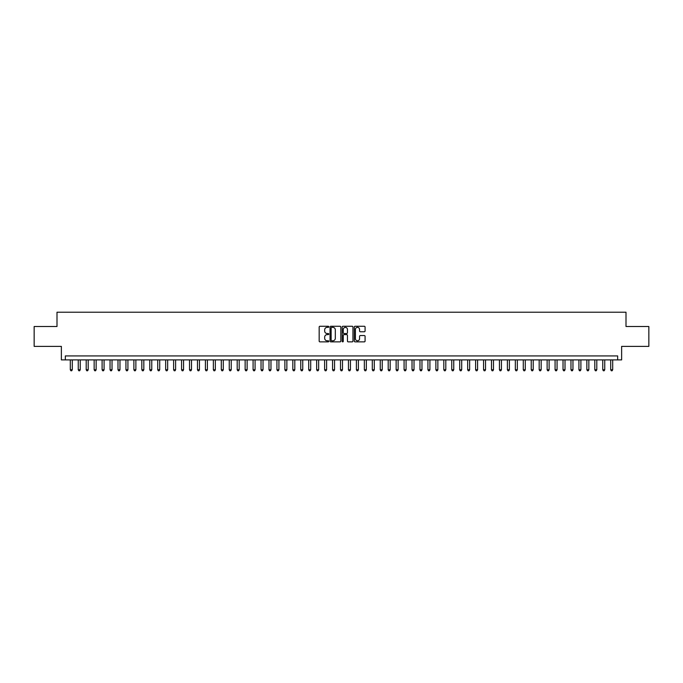 <?xml version="1.0" encoding="UTF-8"?>
<svg xmlns="http://www.w3.org/2000/svg" width="683" height="683" viewBox="0 0 683 683"><rect width="100%" height="100%" fill="white"/><g stroke="black" fill="none" stroke-linecap="round" stroke-linejoin="round"><path stroke-width="1.02" d="M328.788 326.815A0.546 0.546 0 0 0 328.241 326.269L319.951 326.269A0.777 0.777 0 0 0 319.174 327.046L319.174 341.09A0.777 0.777 0 0 0 319.951 341.867L328.241 341.867A0.546 0.546 0 0 0 328.788 341.321A0.546 0.546 0 0 0 328.241 340.774L327.166 340.774A2.493 2.493 0 0 1 324.673 338.281L324.673 337.112A2.493 2.493 0 0 1 327.166 334.619L328.241 334.619A0.546 0.546 0 0 0 328.788 334.072A0.546 0.546 0 0 0 328.241 333.526L327.166 333.526A2.493 2.493 0 0 1 324.673 331.024L324.673 329.855A2.493 2.493 0 0 1 327.166 327.362L328.241 327.362A0.546 0.546 0 0 0 328.788 326.815M364.295 331.767A0.777 0.777 0 0 0 365.081 330.99L365.081 327.046A0.777 0.777 0 0 0 364.295 326.269L355.092 326.269A0.777 0.777 0 0 0 354.315 327.046L354.315 341.09A0.777 0.777 0 0 0 355.092 341.867L364.295 341.867A0.777 0.777 0 0 0 365.081 341.09L365.081 336.335A0.777 0.777 0 0 0 364.295 335.549L360.359 335.549A0.777 0.777 0 0 0 359.574 336.335L359.574 338.691A2.083 2.083 0 0 1 357.491 340.774A2.083 2.083 0 0 1 355.408 338.691L355.408 329.445A2.083 2.083 0 0 1 357.491 327.362A2.083 2.083 0 0 1 359.574 329.445L359.574 330.99A0.777 0.777 0 0 0 360.359 331.767L364.295 331.767M617.654 359.898L621.632 359.898L621.632 346.383L648.85 346.383L648.85 326.517L626.004 326.517L626.004 312.216L56.996 312.216L56.996 326.517L34.15 326.517L34.15 346.383L61.368 346.383L61.368 359.898L617.654 359.898L617.654 355.92L65.346 355.92L65.346 359.898M340.817 327.046A0.777 0.777 0 0 0 340.04 326.269L330.837 326.269A0.777 0.777 0 0 0 330.051 327.046L330.051 341.09A0.777 0.777 0 0 0 330.837 341.867L340.04 341.867A0.777 0.777 0 0 0 340.817 341.09L340.817 327.046M342.96 326.269L352.163 326.269A0.777 0.777 0 0 1 352.949 327.046L352.949 341.09A0.777 0.777 0 0 1 352.163 341.867L348.228 341.867A0.777 0.777 0 0 1 347.451 341.09L347.451 335.396A0.777 0.777 0 0 0 346.665 334.619L344.053 334.619A0.777 0.777 0 0 0 343.276 335.396L343.276 341.321A0.546 0.546 0 0 1 342.729 341.867A0.546 0.546 0 0 1 342.183 341.321L342.183 327.046A0.777 0.777 0 0 1 342.96 326.269M331.69 327.362A0.546 0.546 0 0 0 331.144 327.908L331.144 340.228A0.546 0.546 0 0 0 331.69 340.774L332.826 340.774A2.493 2.493 0 0 0 335.319 338.281L335.319 329.855A2.493 2.493 0 0 0 332.826 327.362L331.69 327.362M347.451 329.488A2.083 2.083 0 0 0 345.359 327.396A2.083 2.083 0 0 0 343.276 329.488L343.276 332.741A0.777 0.777 0 0 0 344.053 333.526L346.665 333.526A0.777 0.777 0 0 0 347.451 332.741L347.451 329.488M70.306 359.898L70.306 369.751L72.296 369.751L72.296 359.898M72.296 369.751L71.698 370.784L70.904 370.784L70.306 369.751M78.255 359.898L78.255 369.751L80.244 369.751L80.244 359.898M80.244 369.751L79.646 370.784L78.852 370.784L78.255 369.751M86.203 359.898L86.203 369.751L88.192 369.751L88.192 359.898M88.192 369.751L87.595 370.784L86.801 370.784L86.203 369.751M94.152 359.898L94.152 369.751L96.141 369.751L96.141 359.898M96.141 369.751L95.543 370.784L94.749 370.784L94.152 369.751M102.1 359.898L102.1 369.751L104.081 369.751L104.081 359.898M104.081 369.751L103.492 370.784L102.689 370.784L102.1 369.751M110.04 359.898L110.04 369.751L112.029 369.751L112.029 359.898M112.029 369.751L111.431 370.784L110.637 370.784L110.04 369.751M117.988 359.898L117.988 369.751L119.977 369.751L119.977 359.898M119.977 369.751L119.38 370.784L118.586 370.784L117.988 369.751M125.937 359.898L125.937 369.751L127.926 369.751L127.926 359.898M127.926 369.751L127.328 370.784L126.534 370.784L125.937 369.751M133.885 359.898L133.885 369.751L135.874 369.751L135.874 359.898M135.874 369.751L135.277 370.784L134.483 370.784L133.885 369.751M141.833 359.898L141.833 369.751L143.823 369.751L143.823 359.898M143.823 369.751L143.225 370.784L142.431 370.784L141.833 369.751M149.782 359.898L149.782 369.751L151.763 369.751L151.763 359.898M151.763 369.751L151.174 370.784L150.371 370.784L149.782 369.751M157.722 359.898L157.722 369.751L159.711 369.751L159.711 359.898M159.711 369.751L159.113 370.784L158.319 370.784L157.722 369.751M165.67 359.898L165.67 369.751L167.659 369.751L167.659 359.898M167.659 369.751L167.062 370.784L166.268 370.784L165.67 369.751M173.619 359.898L173.619 369.751L175.608 369.751L175.608 359.898M175.608 369.751L175.01 370.784L174.216 370.784L173.619 369.751M181.567 359.898L181.567 369.751L183.556 369.751L183.556 359.898M183.556 369.751L182.959 370.784L182.165 370.784L181.567 369.751M189.515 359.898L189.515 369.751L191.505 369.751L191.505 359.898M191.505 369.751L190.907 370.784L190.113 370.784L189.515 369.751M197.464 359.898L197.464 369.751L199.445 369.751L199.445 359.898M199.445 369.751L198.855 370.784L198.053 370.784L197.464 369.751M205.404 359.898L205.404 369.751L207.393 369.751L207.393 359.898M207.393 369.751L206.795 370.784L206.001 370.784L205.404 369.751M213.352 359.898L213.352 369.751L215.341 369.751L215.341 359.898M215.341 369.751L214.744 370.784L213.95 370.784L213.352 369.751M221.301 359.898L221.301 369.751L223.29 369.751L223.29 359.898M223.29 369.751L222.692 370.784L221.898 370.784L221.301 369.751M229.249 359.898L229.249 369.751L231.238 369.751L231.238 359.898M231.238 369.751L230.641 370.784L229.847 370.784L229.249 369.751M237.197 359.898L237.197 369.751L239.187 369.751L239.187 359.898M239.187 369.751L238.589 370.784L237.795 370.784L237.197 369.751M245.146 359.898L245.146 369.751L247.126 369.751L247.126 359.898M247.126 369.751L246.537 370.784L245.735 370.784L245.146 369.751M253.086 359.898L253.086 369.751L255.075 369.751L255.075 359.898M255.075 369.751L254.477 370.784L253.683 370.784L253.086 369.751M261.034 359.898L261.034 369.751L263.023 369.751L263.023 359.898M263.023 369.751L262.426 370.784L261.632 370.784L261.034 369.751M268.982 359.898L268.982 369.751L270.972 369.751L270.972 359.898M270.972 369.751L270.374 370.784L269.58 370.784L268.982 369.751M276.931 359.898L276.931 369.751L278.92 369.751L278.92 359.898M278.92 369.751L278.322 370.784L277.529 370.784L276.931 369.751M284.879 359.898L284.879 369.751L286.869 369.751L286.869 359.898M286.869 369.751L286.271 370.784L285.477 370.784L284.879 369.751M292.828 359.898L292.828 369.751L294.808 369.751L294.808 359.898M294.808 369.751L294.219 370.784L293.417 370.784L292.828 369.751M300.768 359.898L300.768 369.751L302.757 369.751L302.757 359.898M302.757 369.751L302.159 370.784L301.365 370.784L300.768 369.751M308.716 359.898L308.716 369.751L310.705 369.751L310.705 359.898M310.705 369.751L310.108 370.784L309.314 370.784L308.716 369.751M316.664 359.898L316.664 369.751L318.654 369.751L318.654 359.898M318.654 369.751L318.056 370.784L317.262 370.784L316.664 369.751M324.613 359.898L324.613 369.751L326.602 369.751L326.602 359.898M326.602 369.751L326.004 370.784L325.21 370.784L324.613 369.751M332.561 359.898L332.561 369.751L334.55 369.751L334.55 359.898M334.55 369.751L333.953 370.784L333.159 370.784L332.561 369.751M340.51 359.898L340.51 369.751L342.49 369.751L342.49 359.898M342.49 369.751L341.901 370.784L341.099 370.784L340.51 369.751M348.45 359.898L348.45 369.751L350.439 369.751L350.439 359.898M350.439 369.751L349.841 370.784L349.047 370.784L348.45 369.751M356.398 359.898L356.398 369.751L358.387 369.751L358.387 359.898M358.387 369.751L357.79 370.784L356.996 370.784L356.398 369.751M364.346 359.898L364.346 369.751L366.336 369.751L366.336 359.898M366.336 369.751L365.738 370.784L364.944 370.784L364.346 369.751M372.295 359.898L372.295 369.751L374.284 369.751L374.284 359.898M374.284 369.751L373.686 370.784L372.892 370.784L372.295 369.751M380.243 359.898L380.243 369.751L382.232 369.751L382.232 359.898M382.232 369.751L381.635 370.784L380.841 370.784L380.243 369.751M388.192 359.898L388.192 369.751L390.172 369.751L390.172 359.898M390.172 369.751L389.583 370.784L388.781 370.784L388.192 369.751M396.131 359.898L396.131 369.751L398.121 369.751L398.121 359.898M398.121 369.751L397.523 370.784L396.729 370.784L396.131 369.751M404.08 359.898L404.08 369.751L406.069 369.751L406.069 359.898M406.069 369.751L405.471 370.784L404.678 370.784L404.08 369.751M412.028 359.898L412.028 369.751L414.018 369.751L414.018 359.898M414.018 369.751L413.42 370.784L412.626 370.784L412.028 369.751M419.977 359.898L419.977 369.751L421.966 369.751L421.966 359.898M421.966 369.751L421.368 370.784L420.574 370.784L419.977 369.751M427.925 359.898L427.925 369.751L429.914 369.751L429.914 359.898M429.914 369.751L429.317 370.784L428.523 370.784L427.925 369.751M435.874 359.898L435.874 369.751L437.854 369.751L437.854 359.898M437.854 369.751L437.265 370.784L436.463 370.784L435.874 369.751M443.813 359.898L443.813 369.751L445.803 369.751L445.803 359.898M445.803 369.751L445.205 370.784L444.411 370.784L443.813 369.751M451.762 359.898L451.762 369.751L453.751 369.751L453.751 359.898M453.751 369.751L453.153 370.784L452.359 370.784L451.762 369.751M459.71 359.898L459.71 369.751L461.699 369.751L461.699 359.898M461.699 369.751L461.102 370.784L460.308 370.784L459.71 369.751M467.659 359.898L467.659 369.751L469.648 369.751L469.648 359.898M469.648 369.751L469.05 370.784L468.256 370.784L467.659 369.751M475.607 359.898L475.607 369.751L477.596 369.751L477.596 359.898M477.596 369.751L476.999 370.784L476.205 370.784L475.607 369.751M483.555 359.898L483.555 369.751L485.536 369.751L485.536 359.898M485.536 369.751L484.947 370.784L484.145 370.784L483.555 369.751M491.495 359.898L491.495 369.751L493.485 369.751L493.485 359.898M493.485 369.751L492.887 370.784L492.093 370.784L491.495 369.751M499.444 359.898L499.444 369.751L501.433 369.751L501.433 359.898M501.433 369.751L500.835 370.784L500.041 370.784L499.444 369.751M507.392 359.898L507.392 369.751L509.381 369.751L509.381 359.898M509.381 369.751L508.784 370.784L507.99 370.784L507.392 369.751M515.341 359.898L515.341 369.751L517.33 369.751L517.33 359.898M517.33 369.751L516.732 370.784L515.938 370.784L515.341 369.751M523.289 359.898L523.289 369.751L525.278 369.751L525.278 359.898M525.278 369.751L524.681 370.784L523.887 370.784L523.289 369.751M531.237 359.898L531.237 369.751L533.218 369.751L533.218 359.898M533.218 369.751L532.629 370.784L531.826 370.784L531.237 369.751M539.177 359.898L539.177 369.751L541.167 369.751L541.167 359.898M541.167 369.751L540.569 370.784L539.775 370.784L539.177 369.751M547.126 359.898L547.126 369.751L549.115 369.751L549.115 359.898M549.115 369.751L548.517 370.784L547.723 370.784L547.126 369.751M555.074 359.898L555.074 369.751L557.063 369.751L557.063 359.898M557.063 369.751L556.466 370.784L555.672 370.784L555.074 369.751M563.023 359.898L563.023 369.751L565.012 369.751L565.012 359.898M565.012 369.751L564.414 370.784L563.62 370.784L563.023 369.751M570.971 359.898L570.971 369.751L572.96 369.751L572.96 359.898M572.96 369.751L572.363 370.784L571.569 370.784L570.971 369.751M578.919 359.898L578.919 369.751L580.9 369.751L580.9 359.898M580.9 369.751L580.311 370.784L579.508 370.784L578.919 369.751M586.859 359.898L586.859 369.751L588.848 369.751L588.848 359.898M588.848 369.751L588.251 370.784L587.457 370.784L586.859 369.751M594.808 359.898L594.808 369.751L596.797 369.751L596.797 359.898M596.797 369.751L596.199 370.784L595.405 370.784L594.808 369.751M602.756 359.898L602.756 369.751L604.745 369.751L604.745 359.898M604.745 369.751L604.148 370.784L603.354 370.784L602.756 369.751M610.704 359.898L610.704 369.751L612.694 369.751L612.694 359.898M612.694 369.751L612.096 370.784L611.302 370.784L610.704 369.751"/></g></svg>
